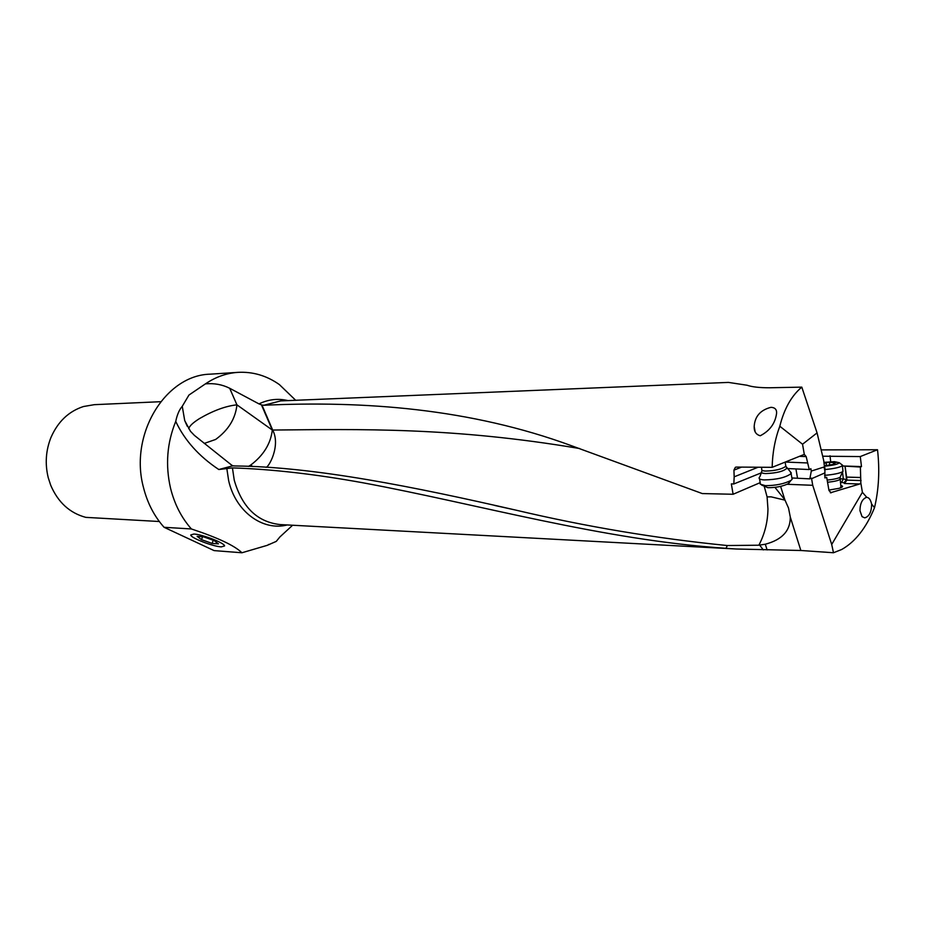 <?xml version="1.0" encoding="UTF-8"?>
<svg xmlns="http://www.w3.org/2000/svg" width="925" height="925" viewBox="0 0 925 925"><rect width="100%" height="100%" fill="white"/><g stroke="black" fill="none" stroke-linecap="round" stroke-linejoin="round"><path stroke-width="1.39" d="M265.972 467.298C268.504 467.853 280.992 445.723 272.678 430.044L261.96 405.046L263.879 405.254C363.629 400.629 470.339 408.445 571.974 445.908L702.295 493.568L733.109 494.262L731.34 483.914L733.826 483.96L734.173 476.837L758.107 467.229M263.879 405.254L280.691 400.907L728.449 382.407L747.065 385.239C752.094 386.951 759.587 387.795 769.531 387.772L801.802 387.136C791.522 395.715 784.192 408.746 779.81 426.228C775.011 439.144 772.468 452.845 772.167 467.322L736.346 467.079L735.329 467.356L733.93 470.154L734.173 476.837M760.269 435.756C769.82 430.807 775.254 423.349 776.584 413.359C776.861 409.521 774.988 407.509 770.976 407.324C760.408 410.029 754.812 416.412 754.187 426.494C754.002 431.536 756.037 434.623 760.269 435.756M295.514 400.12L279.362 384.569C266.666 375.631 252.86 371.561 237.933 372.359C226.452 373.145 215.617 376.984 205.419 383.875L188.954 395.044L182.26 406.306L184.711 420.574L190.481 431.304L194.4 435.386L230.811 464.454L232.753 465.818L235.008 465.969C314.361 466.697 414.516 486.897 515.56 510.057C585.814 526.649 656.415 538.477 727.339 545.542L725.986 548.294L736.277 549.011L800.853 550.491L833.494 552.745L831.702 544.478L862.401 492.297L860.84 482.989L860.377 467.033L861.487 466.582L860.273 456.568L822.672 456.21M288.022 400.606C278.147 398.236 268.47 399.334 258.965 403.89L229.689 388.269C222.231 384.522 214.137 383.066 205.419 383.875M725.986 548.294C603.169 540.2 476.826 503.905 363.097 482.815C315.182 474.12 271.626 469.148 232.429 467.9L218.797 469.518C198.956 456.326 184.607 440.3 175.738 421.43C166.997 442.89 165.274 465.148 170.547 488.227C174.513 504.16 181.462 517.734 191.394 528.961L164.083 527.296C154.267 516.312 147.399 503.038 143.468 487.463C129.049 434.484 165.39 375.111 210.137 374.174L237.933 372.359M175.738 421.43C177.126 414.712 179.3 409.671 182.26 406.306M292.612 525.238L279.859 536.986L276.263 541.391L267.152 545.368L241.922 552.768C234.753 545.681 217.918 537.737 191.394 528.961M218.797 469.518L232.753 465.818M204.252 443.422L215.641 439.456C228.429 430.113 235.517 418.574 236.927 404.838C225.723 406.017 213.236 410.608 199.442 418.62C192.99 422.69 189.417 426.055 188.7 428.714M579.686 448.544C452.152 426.98 359.906 429.269 272.678 430.044L272.32 430.056C270.667 443.803 263.44 455.482 250.663 465.09L248.501 466.397M764.42 487.024L767.091 496.898L767.947 508.981C767.762 521.92 764.732 534.002 758.87 545.207L727.339 545.542M800.853 550.491L790.274 516.994C790.447 530.707 782.111 539.784 765.287 544.224L758.87 545.207M759.783 545.253L763.298 549.936M821.146 449.897L877.513 449.747C879.837 470.027 878.843 489.348 874.507 507.709C866.17 527.955 855.232 541.888 841.669 549.508L833.494 552.745M824.106 467.715L824.915 467.715L824.013 468.004L824.464 466.871L811.306 471.068L810.901 468.732L809.225 469.542L806.184 456.58L804.299 454.395L802.542 444.231L817.064 432.888L823.747 460.696L824.464 466.871M877.513 449.747L860.273 456.568M874.507 507.709L871.593 504.009C870.633 499.743 869.026 497.523 866.76 497.338L862.401 492.297M871.593 504.009L871.639 504.553C871.442 512.149 869.142 516.589 864.736 517.861L862.054 516.636L859.961 510.681C860.077 503.478 862.227 499.049 866.39 497.384M831.702 544.478L812.728 485.301L787.175 484.284M790.274 516.994L788.528 508.068L784.816 499.72L774.942 487.371M861.094 480.549L846.942 480.121L844.433 483.498L859.741 483.995L860.84 482.989M859.741 483.995L830.349 492.794M824.915 467.715L824.88 477.924L826.696 477.381L828.985 490.516L831.217 492.817M812.728 485.301L811.503 478.132L809.814 478.861L811.306 471.068M809.814 478.861L791.985 477.971M760.2 482.642L733.109 494.262M801.802 387.136L817.064 432.888M779.81 426.228L802.542 444.231M772.167 467.322L804.299 454.395M807.294 462.951L785.244 462.038M787.487 468.547L809.225 469.542M761.356 472.814L733.826 483.96M221.283 546.883C212.704 546.478 190.527 537.83 190.747 534.951L193.892 534.037C202.298 534.338 224.787 543.079 224.578 545.947L221.283 546.883M164.083 527.296L214.103 550.606L241.922 552.768M268.562 544.443L269.383 544.49M159.331 521.515L85.805 517.364C69.757 513.063 58.055 502.368 50.713 485.267L48.227 477.635C44.874 463.83 45.799 450.417 51.002 437.386C57.94 421.592 68.762 411.313 83.47 406.526L94.292 404.676L160.661 401.693M261.96 405.046L258.965 403.89M861.487 466.582L842.409 465.969L860.377 467.033M860.724 477.508L846.595 477.092L845.161 466.686M844.433 483.498L843.924 482.781L846.56 479.613L846.942 480.121L846.595 477.092M840.744 485.498C843.646 486.145 843.08 487.093 839.033 488.331L828.927 490.077M826.696 477.381L824.822 477.323M840.883 486.723L840.328 487.926M842.918 470.467L842.64 471.727C839.472 473.369 833.46 474.583 824.603 475.369M824.441 469.623C833.899 468.709 839.877 467.414 842.374 465.738L841.669 464.535M824.395 466.235C833.263 465.344 838.223 464.165 839.276 462.708L834.466 461.667L823.944 462.361M824.036 463.228L828.788 462.315L835.923 462.639L833.552 463.46L834.616 464.061L833.506 464.373L824.337 465.795M759.263 477.427C758.546 478.815 760.211 479.647 764.281 479.925C776.861 479.636 785.811 477.531 791.129 473.6L790.355 471.866M791.881 477.878L792.135 479.323L790.829 480.503C783.995 483.925 775.485 485.648 765.299 485.66L760.2 484.133M789.349 481.324L788.562 483.532C783.024 486.307 776.121 487.695 767.866 487.695L761.599 485.058M214.137 540.558L218.462 543.865L212.137 543.414L201.534 539.68L197.129 536.373L203.407 536.789L214.137 540.558M201.534 539.68L202.563 536.731M212.137 543.414L213.247 540.246M226.798 468.328L228.648 480.607C235.493 511.502 262.677 531.366 287.259 524.949M736.277 549.011L279.928 524.556C257.266 521.943 242.038 507.166 234.256 480.202L232.429 467.9M229.689 388.269L236.927 404.838L272.32 430.056L261.474 404.919M250.663 465.09L252.883 466.582M784.816 499.72L780.607 486.377M811.583 478.699L824.36 473.126M795.916 468.94L797.523 478.167M799.385 456.326L806.184 456.58M733.93 470.154L741.549 467.113M767.091 496.898L771.138 496.852L785.071 500.171M765.287 544.224L767.126 549.936M830.696 461.737L830.014 455.771M842.525 471.97L843.311 478.93L840.143 478.803M843.924 482.781L840.374 482.26M845.08 466.582L846.56 479.613L843.311 478.93L841.692 482.307M827.829 482.237C834.35 481.532 838.42 480.572 840.039 479.381L839.946 478.641M840.501 476.421L840.108 477.3C837.934 478.479 833.679 479.404 827.32 480.075M833.992 462.523L834.072 463.194M829.424 462.431L829.679 464.72M826.083 462.697L826.407 465.495M785.672 465.24L785.845 466.292C781.833 469.218 775.081 470.813 765.576 471.068C762.501 470.883 761.24 470.27 761.784 469.229L761.437 467.252M762.015 470.293L762.003 471.114C760.604 472.49 761.784 473.299 765.553 473.565C776.699 473.161 783.868 471.322 787.071 468.062L786.273 467.16M295.676 400.282L279.362 384.569M184.711 420.574L187.289 426.321M515.56 510.057L494.586 505.42M735.907 467.125L735.282 467.368M755.089 431.547L754.187 426.494M842.64 471.727L840.108 477.3L840.964 487.487M842.374 465.738L843.022 471.426M839.276 462.708L842.617 465.263M833.656 464.35L833.587 463.703M791.337 472.999L785.845 466.292L785.117 462.095M761.495 472.432L759.841 476.78M760.281 483.104L759.518 478.815M788.562 483.532L790.829 480.503M792.135 479.323L791.129 473.6"/></g></svg>
